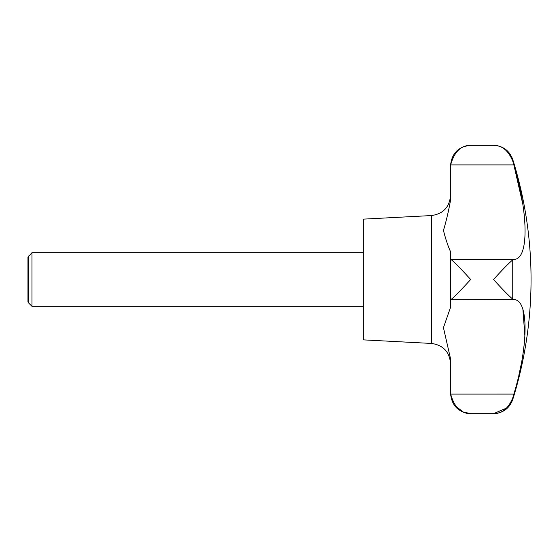 <?xml version="1.0" encoding="UTF-8"?>
<svg xmlns="http://www.w3.org/2000/svg" width="559" height="559" viewBox="0 0 559 559"><rect width="100%" height="100%" fill="white"/><g stroke="black" fill="none" stroke-linecap="round" stroke-linejoin="round"><path stroke-width="0.84" d="M28.656 255.987L28.656 303.013L27.95 301.79L27.95 257.21L31.975 252.668L31.975 306.332L363.35 306.332M512.736 299.142L512.736 259.858L513.861 259.383L512.736 259.858C508.341 263.659 501.933 270.207 493.527 279.5C501.933 288.793 508.341 295.341 512.736 299.142L513.861 299.617C528.632 299.477 528.954 344.344 513.861 394.102L512.736 397.917L513.868 394.095L450.687 394.102L450.554 391.803M518.955 374.796L520.988 365.258M522.896 354.399L524.181 344.547M524.894 336.106L522.889 309.323M450.554 391.733L450.554 358.801L443.441 327.665L450.554 307.324L450.554 299.715L513.84 299.617M431.485 343.443L431.485 215.557L363.35 219.128L363.35 339.872L431.485 343.443C443.147 345.106 449.506 351.8 450.554 363.539M450.687 299.617C452.58 298.925 462.531 288.416 470.678 279.5C462.531 270.584 452.58 260.075 450.687 259.383L450.554 307.324M456.242 406.645L463.118 411.934L470.678 413.66C460.889 413.674 454.222 407.155 450.687 394.102M450.554 393.536C451.749 405.757 458.457 412.465 470.678 413.66L493.527 413.66C503.002 413.136 509.403 408.426 512.736 399.538L512.736 397.917C508.341 408.496 501.933 413.744 493.527 413.66L506.615 408.07M450.554 259.285L450.554 251.676C447.997 246.156 445.621 239.056 443.448 230.392C446.089 221.748 448.458 211.686 450.554 200.199L450.554 165.464C451.749 153.243 458.457 146.535 470.678 145.34C460.889 145.326 454.222 151.845 450.687 164.898C454.222 151.845 460.889 145.326 470.678 145.34L493.527 145.34C501.933 145.256 508.341 150.504 512.736 161.083L513.651 164.185M524.894 222.894L524.181 214.453M522.896 204.601L513.861 164.898C528.632 213.852 528.954 259.788 513.861 259.383L450.687 259.383M450.554 251.676L450.554 299.715M450.554 165.464L450.554 167.267M450.687 164.898L513.861 164.898M493.527 145.34C503.002 145.864 509.403 150.574 512.736 159.462L512.736 161.083M28.656 303.013L31.975 306.332M512.736 399.538A402.48 402.48 0 0 0 512.736 159.462M431.485 215.557C443.147 213.894 449.506 207.2 450.554 195.461M31.975 252.668L363.35 252.668"/></g></svg>
